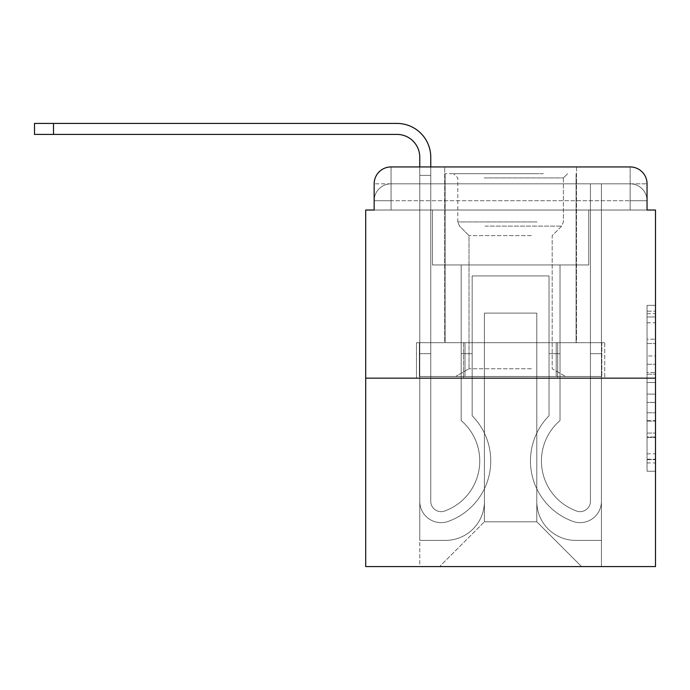 <?xml version="1.0" encoding="UTF-8"?>
<svg xmlns="http://www.w3.org/2000/svg" width="690" height="690" viewBox="0 0 690 690"><rect width="100%" height="100%" fill="white"/><g stroke="black" fill="none" stroke-linecap="round" stroke-linejoin="round"><path stroke-width="0.52" stroke-dasharray="3.45 2.59" d="M647.048 355.954L647.048 382.493L655.5 382.493L655.5 462.938L655.5 313.665L655.5 382.493L647.048 382.493L647.048 311.173L647.048 471.236L647.048 305.368L647.048 459.626L655.5 459.626L647.048 459.626L655.5 459.626L647.048 459.626L647.048 433.087L647.048 471.236L655.5 471.236L655.5 305.368L655.5 459.212L655.5 394.102L647.048 394.102L655.5 394.102L655.5 433.087L655.5 316.977L647.048 316.977L655.5 316.977L655.5 471.236L655.5 313.665L655.5 471.236L647.048 471.236L647.048 305.368L655.5 305.368L655.5 313.665L655.5 305.368L655.5 313.665L655.5 305.368L655.5 311.173L655.5 305.368L647.048 305.368L647.048 316.977L655.5 316.977L647.048 316.977L647.048 355.954L655.5 355.954M391.049 210.027L374.153 210.027L374.153 200.73L630.151 200.73L374.153 200.73L391.049 200.73L391.049 183.833L630.151 183.833L391.049 183.833L630.151 183.833L630.151 200.73L647.048 200.73L630.151 200.73L630.151 183.833L630.151 200.73L647.048 200.73L630.151 200.73L647.048 200.73L630.151 200.73L647.048 200.73L630.151 200.73L647.048 200.73L630.151 200.73L647.048 200.73L630.151 200.73L647.048 200.73L630.151 200.73L630.151 183.833L630.151 200.73L630.151 183.833L630.151 200.73L630.151 183.833L630.151 200.73L630.151 183.833L630.151 200.73L630.151 183.833L630.151 200.73L630.151 183.833L647.048 183.833L391.049 183.833L630.151 183.833L391.049 183.833L630.151 183.833L391.049 183.833L630.151 183.833L630.151 210.027L374.153 210.027L374.153 200.73L391.049 200.73L391.049 183.833L374.153 183.833A16.896 16.896 0 0 1 391.049 166.937L630.151 166.937L391.049 166.937A16.896 16.896 0 0 0 374.153 183.833L391.049 183.833A16.896 16.896 0 0 0 374.153 200.73L391.049 200.73L374.153 200.73L391.049 200.73L374.153 200.73L391.049 200.73L374.153 200.73L391.049 200.73L374.153 200.73L374.153 210.027L374.153 200.73L374.153 210.027L374.153 200.73L374.153 210.027L365.7 210.027L365.7 566.576L655.5 566.576L655.5 210.027L647.048 210.027L647.048 183.833A16.896 16.896 0 0 0 630.151 166.937A16.896 16.896 0 0 1 647.048 183.833L647.048 210.027L374.153 210.027L374.153 183.833L374.153 210.027L647.048 210.027L630.151 210.027L647.048 210.027L630.151 210.027L647.048 210.027L630.151 210.027L647.048 210.027L630.151 210.027L647.048 210.027L630.151 210.027L647.048 210.027L630.151 210.027L647.048 210.027L630.151 210.027L630.151 166.937A16.896 16.896 0 0 1 647.048 183.833A16.896 16.896 0 0 0 630.151 166.937L630.151 183.833A16.896 16.896 0 0 1 647.048 200.73A16.896 16.896 0 0 0 630.151 183.833A16.896 16.896 0 0 1 647.048 200.73A16.896 16.896 0 0 0 630.151 183.833A16.896 16.896 0 0 1 647.048 200.73A16.896 16.896 0 0 0 630.151 183.833A16.896 16.896 0 0 1 647.048 200.73L647.048 210.027L630.151 210.027L630.151 200.73L630.151 210.027L630.151 200.73L630.151 210.027L630.151 200.73L630.151 210.027L630.151 200.73L630.151 210.027L630.151 200.73L630.151 210.027L630.151 200.73L630.151 210.027L630.151 200.73L630.151 210.027L391.049 210.027L391.049 200.73L374.153 200.73L391.049 200.73L391.049 183.833A16.896 16.896 0 0 0 374.153 200.73A16.896 16.896 0 0 1 391.049 183.833A16.896 16.896 0 0 0 374.153 200.73A16.896 16.896 0 0 1 391.049 183.833A16.896 16.896 0 0 0 374.153 200.73A16.896 16.896 0 0 1 391.049 183.833L391.049 210.027L391.049 183.833L391.049 210.027L391.049 183.833L391.049 210.027L391.049 200.73L391.049 210.027L391.049 200.73L391.049 210.027L391.049 200.73L391.049 210.027L391.049 200.73L391.049 210.027L391.049 200.73L391.049 210.027L374.153 210.027L391.049 210.027M576.504 166.937L576.504 342.68L444.696 342.68L576.504 342.68L444.696 342.68L444.696 166.937L576.504 166.937L444.696 166.937L576.504 166.937L444.696 166.937L576.504 166.937L576.504 342.68L444.696 342.68L444.696 166.937M655.5 372.54L655.5 364.251L655.5 372.54L647.048 372.54L647.048 339.161L647.048 437.443L647.048 412.767L655.5 412.767L647.048 412.767L647.048 471.236L655.5 471.236L647.048 471.236L655.5 471.236L647.048 471.236L647.048 305.368L655.5 305.368L647.048 305.368L655.5 305.368L647.048 305.368L647.048 372.54L655.5 372.54M365.7 378.163L655.5 378.163M53.51 134.412L53.51 123.424L53.51 134.412L53.51 123.424L53.51 134.412L53.51 123.424L53.51 134.412L53.51 123.424L396.957 123.424A33.793 33.793 0 0 1 430.758 157.225L430.758 175.389L419.77 175.389L419.77 166.937L430.758 166.937L430.758 175.389L419.77 175.389L430.758 175.389L430.758 501.302A10.35 10.35 0 0 0 444.895 510.936L446.025 510.497A53.225 53.225 0 0 0 479.757 460.963A53.225 53.225 0 0 1 446.025 510.497A53.225 53.225 0 0 0 461.17 420.546A53.225 53.225 0 0 1 479.757 460.963A53.225 53.225 0 0 0 461.17 420.546L461.17 264.943L560.03 264.943L560.03 420.546A53.225 53.225 0 0 0 575.175 510.497L576.305 510.936A10.35 10.35 0 0 0 590.442 501.302A10.35 10.35 0 0 1 576.305 510.936L575.175 510.497A53.225 53.225 0 0 1 560.03 420.546A53.225 53.225 0 0 0 575.175 510.497L576.305 510.936A10.35 10.35 0 0 0 590.442 501.302L590.442 183.833L601.43 183.833L601.43 501.302A21.33 21.33 0 0 1 572.277 521.157L571.148 520.717A64.213 64.213 0 0 1 549.042 415.777A64.213 64.213 0 0 0 571.148 520.717L572.277 521.157L571.148 520.717A64.213 64.213 0 0 1 549.042 415.777L549.042 275.931L472.158 275.931L472.158 415.777A64.213 64.213 0 0 1 490.745 460.963A64.213 64.213 0 0 0 472.158 415.777A64.213 64.213 0 0 1 450.053 520.717L448.923 521.157A21.33 21.33 0 0 1 419.77 501.302L419.77 157.225A22.813 22.813 0 0 0 396.957 134.412L34.5 134.412L53.51 134.412L34.5 134.412L53.51 134.412L34.5 134.412L53.51 134.412L34.5 134.412L53.51 134.412L34.5 134.412L53.51 134.412L34.5 134.412L53.51 134.412L34.5 134.412L53.51 134.412L53.51 123.424L34.5 123.424L396.957 123.424A33.793 33.793 0 0 1 430.758 157.225L430.758 501.302A10.35 10.35 0 0 0 444.895 510.936A10.35 10.35 0 0 1 430.758 501.302A10.35 10.35 0 0 0 444.895 510.936L446.025 510.497A53.225 53.225 0 0 0 461.17 420.546L461.17 264.943L560.03 264.943L560.03 420.546A53.225 53.225 0 0 0 575.175 510.497L576.305 510.936A10.35 10.35 0 0 0 590.442 501.302L590.442 183.833L601.43 183.833L601.43 501.302A21.33 21.33 0 0 1 572.277 521.157L571.148 520.717A64.213 64.213 0 0 1 549.042 415.777L549.042 275.931L472.158 275.931L472.158 415.777A64.213 64.213 0 0 1 450.053 520.717A64.213 64.213 0 0 0 490.745 460.963A64.213 64.213 0 0 1 450.053 520.717L448.923 521.157A21.33 21.33 0 0 1 419.77 501.302L419.77 157.225A22.813 22.813 0 0 0 396.957 134.412L53.51 134.412L53.51 123.424L34.5 123.424L396.957 123.424A33.793 33.793 0 0 1 430.758 157.225L430.758 175.389L419.77 175.389L430.758 175.389L419.77 175.389L430.758 175.389L430.758 501.302A10.35 10.35 0 0 0 444.895 510.936L446.025 510.497A53.225 53.225 0 0 0 479.757 460.963A53.225 53.225 0 0 1 446.025 510.497A53.225 53.225 0 0 0 461.17 420.546A53.225 53.225 0 0 1 479.757 460.963A53.225 53.225 0 0 0 461.17 420.546L461.17 353.66L472.158 353.66L472.158 415.777L472.158 353.66L461.17 353.66L461.17 420.546L461.17 264.943L560.03 264.943L560.03 420.546A53.225 53.225 0 0 0 575.175 510.497L576.305 510.936A10.35 10.35 0 0 0 590.442 501.302A10.35 10.35 0 0 1 576.305 510.936L575.175 510.497A53.225 53.225 0 0 1 560.03 420.546A53.225 53.225 0 0 0 575.175 510.497L576.305 510.936A10.35 10.35 0 0 0 590.442 501.302L590.442 353.66L601.43 353.66L601.43 501.302A21.33 21.33 0 0 1 572.277 521.157A21.33 21.33 0 0 0 601.43 501.302A21.33 21.33 0 0 1 572.277 521.157L571.148 520.717A64.213 64.213 0 0 1 549.042 415.777A64.213 64.213 0 0 0 571.148 520.717L572.277 521.157L571.148 520.717A64.213 64.213 0 0 1 549.042 415.777L549.042 353.66L560.03 353.66L549.042 353.66L549.042 415.777L549.042 275.931L472.158 275.931L472.158 415.777A64.213 64.213 0 0 1 490.745 460.963A64.213 64.213 0 0 0 472.158 415.777A64.213 64.213 0 0 1 450.053 520.717L448.923 521.157A21.33 21.33 0 0 1 419.77 501.302A21.33 21.33 0 0 0 448.923 521.157A21.33 21.33 0 0 1 419.77 501.302L419.77 157.225A22.813 22.813 0 0 0 396.957 134.412L53.51 134.412L53.51 123.424L34.5 123.424L396.957 123.424A33.793 33.793 0 0 1 430.758 157.225L430.758 501.302A10.35 10.35 0 0 0 444.895 510.936A10.35 10.35 0 0 1 430.758 501.302A10.35 10.35 0 0 0 444.895 510.936L446.025 510.497A53.225 53.225 0 0 0 461.17 420.546L461.17 264.943L560.03 264.943L560.03 420.546A53.225 53.225 0 0 0 575.175 510.497L576.305 510.936A10.35 10.35 0 0 0 590.442 501.302L590.442 183.833L601.43 183.833L601.43 501.302A21.33 21.33 0 0 1 572.277 521.157L571.148 520.717A64.213 64.213 0 0 1 549.042 415.777L549.042 275.931L472.158 275.931L472.158 415.777A64.213 64.213 0 0 1 450.053 520.717A64.213 64.213 0 0 0 490.745 460.963A64.213 64.213 0 0 1 450.053 520.717L448.923 521.157A21.33 21.33 0 0 1 419.77 501.302L419.77 157.225A22.813 22.813 0 0 0 396.957 134.412L53.51 134.412L53.51 123.424L34.5 123.424L396.957 123.424A33.793 33.793 0 0 1 430.758 157.225L430.758 175.389L419.77 175.389L430.758 175.389L419.77 175.389L430.758 175.389L430.758 501.302L430.758 353.66L419.77 353.66L419.77 501.302A21.33 21.33 0 0 0 448.923 521.157L450.053 520.717L448.923 521.157A21.33 21.33 0 0 1 419.77 501.302L419.77 157.225A22.813 22.813 0 0 0 396.957 134.412L53.51 134.412L53.51 123.424L34.5 123.424L396.957 123.424A33.793 33.793 0 0 1 430.758 157.225L430.758 501.302A10.35 10.35 0 0 0 444.895 510.936L446.025 510.497A53.225 53.225 0 0 0 479.757 460.963A53.225 53.225 0 0 1 446.025 510.497A53.225 53.225 0 0 0 461.17 420.546A53.225 53.225 0 0 1 479.757 460.963A53.225 53.225 0 0 0 461.17 420.546L461.17 353.66L472.158 353.66L472.158 415.777L472.158 353.66L461.17 353.66L461.17 420.546L461.17 264.943L560.03 264.943L560.03 420.546A53.225 53.225 0 0 0 575.175 510.497L576.305 510.936A10.35 10.35 0 0 0 590.442 501.302L590.442 183.833L601.43 183.833L601.43 501.302A21.33 21.33 0 0 1 572.277 521.157A21.33 21.33 0 0 0 601.43 501.302A21.33 21.33 0 0 1 572.277 521.157L571.148 520.717A64.213 64.213 0 0 1 549.042 415.777A64.213 64.213 0 0 0 571.148 520.717L572.277 521.157L571.148 520.717A64.213 64.213 0 0 1 549.042 415.777L549.042 353.66L560.03 353.66L549.042 353.66L549.042 415.777L549.042 275.931L472.158 275.931L472.158 415.777A64.213 64.213 0 0 1 490.745 460.963A64.213 64.213 0 0 0 472.158 415.777A64.213 64.213 0 0 1 450.053 520.717L448.923 521.157A21.33 21.33 0 0 1 419.77 501.302L419.77 157.225A22.813 22.813 0 0 0 396.957 134.412L53.51 134.412L53.51 123.424L34.5 123.424L396.957 123.424A33.793 33.793 0 0 1 430.758 157.225L430.758 175.389L419.77 175.389L430.758 175.389L419.77 175.389L430.758 175.389L430.758 501.302A10.35 10.35 0 0 0 444.895 510.936A10.35 10.35 0 0 1 430.758 501.302A10.35 10.35 0 0 0 444.895 510.936L446.025 510.497A53.225 53.225 0 0 0 461.17 420.546L461.17 264.943L560.03 264.943L560.03 420.546A53.225 53.225 0 0 0 575.175 510.497A53.225 53.225 0 0 1 560.03 420.546A53.225 53.225 0 0 0 575.175 510.497L576.305 510.936A10.35 10.35 0 0 0 590.442 501.302A10.35 10.35 0 0 1 576.305 510.936A10.35 10.35 0 0 0 590.442 501.302L590.442 183.833L601.43 183.833L601.43 501.302A21.33 21.33 0 0 1 572.277 521.157L571.148 520.717A64.213 64.213 0 0 1 549.042 415.777L549.042 275.931L472.158 275.931L472.158 415.777A64.213 64.213 0 0 1 450.053 520.717A64.213 64.213 0 0 0 490.745 460.963A64.213 64.213 0 0 1 450.053 520.717L448.923 521.157A21.33 21.33 0 0 1 419.77 501.302A21.33 21.33 0 0 0 448.923 521.157L450.053 520.717L448.923 521.157A21.33 21.33 0 0 1 419.77 501.302L419.77 157.225A22.813 22.813 0 0 0 396.957 134.412L53.51 134.412L53.51 123.424L34.5 123.424L396.957 123.424A33.793 33.793 0 0 1 430.758 157.225L430.758 501.302A10.35 10.35 0 0 0 444.895 510.936L446.025 510.497A53.225 53.225 0 0 0 479.757 460.963A53.225 53.225 0 0 1 446.025 510.497A53.225 53.225 0 0 0 461.17 420.546A53.225 53.225 0 0 1 479.757 460.963A53.225 53.225 0 0 0 461.17 420.546L461.17 353.66L472.158 353.66L472.158 415.777L472.158 353.66L461.17 353.66L461.17 420.546L461.17 264.943L560.03 264.943L560.03 420.546A53.225 53.225 0 0 0 575.175 510.497L576.305 510.936A10.35 10.35 0 0 0 590.442 501.302L590.442 183.833L601.43 183.833L601.43 501.302A21.33 21.33 0 0 1 572.277 521.157A21.33 21.33 0 0 0 601.43 501.302A21.33 21.33 0 0 1 572.277 521.157L571.148 520.717A64.213 64.213 0 0 1 549.042 415.777A64.213 64.213 0 0 0 571.148 520.717L572.277 521.157L571.148 520.717A64.213 64.213 0 0 1 549.042 415.777L549.042 353.66L560.03 353.66L549.042 353.66L549.042 415.777L549.042 275.931L472.158 275.931L472.158 415.777A64.213 64.213 0 0 1 490.745 460.963A64.213 64.213 0 0 0 472.158 415.777A64.213 64.213 0 0 1 450.053 520.717L448.923 521.157A21.33 21.33 0 0 1 419.77 501.302L419.77 157.225A22.813 22.813 0 0 0 396.957 134.412L53.51 134.412L53.51 123.424L34.5 123.424L34.5 134.412L396.957 134.412M536.794 501.518A38.864 38.864 0 0 0 575.658 540.382A38.864 38.864 0 0 1 536.794 501.518L536.794 313.105L536.794 501.518A38.864 38.864 0 0 0 575.658 540.382L601.43 540.382L575.658 540.382A38.864 38.864 0 0 1 536.794 501.518L536.794 313.105L484.406 313.105L536.794 313.105L536.794 501.518A38.864 38.864 0 0 0 575.658 540.382L601.43 540.382L575.658 540.382A38.864 38.864 0 0 1 536.794 501.518L536.794 313.105L484.406 313.105L484.406 501.518L484.406 313.105L536.794 313.105L536.794 501.518A38.864 38.864 0 0 0 575.658 540.382L601.43 540.382L575.658 540.382A38.864 38.864 0 0 1 536.794 501.518L536.794 313.105L484.406 313.105L484.406 501.518A38.864 38.864 0 0 1 445.542 540.382A38.864 38.864 0 0 0 484.406 501.518L484.406 313.105L536.794 313.105L536.794 501.518A38.864 38.864 0 0 0 575.658 540.382L601.43 540.382L575.658 540.382A38.864 38.864 0 0 1 536.794 501.518L536.794 313.105L484.406 313.105L484.406 501.518A38.864 38.864 0 0 1 445.542 540.382L419.77 540.382L445.542 540.382A38.864 38.864 0 0 0 484.406 501.518L484.406 313.105L536.794 313.105L536.794 501.518A38.864 38.864 0 0 0 575.658 540.382L601.43 540.382L575.658 540.382A38.864 38.864 0 0 1 536.794 501.518L536.794 313.105L484.406 313.105L484.406 501.518A38.864 38.864 0 0 1 445.542 540.382L419.77 540.382L445.542 540.382A38.864 38.864 0 0 0 484.406 501.518L484.406 313.105L536.794 313.105L536.794 501.518A38.864 38.864 0 0 0 575.658 540.382L601.43 540.382L575.658 540.382A38.864 38.864 0 0 1 536.794 501.518L536.794 313.105L484.406 313.105L484.406 501.518A38.864 38.864 0 0 1 445.542 540.382L419.77 540.382L445.542 540.382A38.864 38.864 0 0 0 484.406 501.518L484.406 313.105L536.794 313.105L536.794 501.518M419.77 210.027L419.77 540.382L445.542 540.382A38.864 38.864 0 0 0 484.406 501.518A38.864 38.864 0 0 1 445.542 540.382L419.77 540.382L419.77 210.027L432.449 210.027L432.449 264.943L588.751 264.943L432.449 264.943L588.751 264.943L432.449 264.943L588.751 264.943L432.449 264.943L588.751 264.943L432.449 264.943L588.751 264.943L432.449 264.943L588.751 264.943L432.449 264.943L588.751 264.943L432.449 264.943L588.751 264.943L432.449 264.943L432.449 210.027L419.77 210.027L419.77 540.382L419.77 210.027L432.449 210.027L432.449 264.943L432.449 210.027L419.77 210.027L419.77 540.382L419.77 210.027L432.449 210.027L432.449 264.943L432.449 210.027L419.77 210.027L419.77 540.382L419.77 210.027L432.449 210.027L432.449 264.943L432.449 210.027L419.77 210.027L419.77 540.382L419.77 210.027L432.449 210.027L432.449 264.943L432.449 210.027L419.77 210.027L419.77 540.382L419.77 210.027L432.449 210.027L432.449 264.943L432.449 210.027L419.77 210.027L419.77 540.382L445.542 540.382A38.864 38.864 0 0 0 484.406 501.518L484.406 313.105L484.406 501.518A38.864 38.864 0 0 1 445.542 540.382A38.864 38.864 0 0 0 484.406 501.518L484.406 313.105L536.794 313.105L484.406 313.105L484.406 501.518A38.864 38.864 0 0 1 445.542 540.382L419.77 540.382L419.77 210.027L432.449 210.027L432.449 264.943L432.449 210.027L419.77 210.027L419.77 566.576L439.625 566.576L419.77 566.576L419.77 210.027L432.449 210.027L432.449 264.943L432.449 210.027L419.77 210.027M588.751 210.027L588.751 264.943L588.751 210.027L601.43 210.027L601.43 540.382L575.658 540.382L601.43 540.382L601.43 210.027L588.751 210.027L588.751 264.943L588.751 210.027L601.43 210.027L601.43 540.382L601.43 210.027L588.751 210.027L588.751 264.943L588.751 210.027L601.43 210.027L601.43 540.382L601.43 210.027L588.751 210.027L588.751 264.943L588.751 210.027L601.43 210.027L601.43 540.382L601.43 210.027L588.751 210.027L588.751 264.943L588.751 210.027L601.43 210.027L601.43 540.382L601.43 210.027L588.751 210.027L588.751 264.943L588.751 210.027L601.43 210.027L601.43 540.382L601.43 210.027L588.751 210.027L588.751 264.943L588.751 210.027L601.43 210.027L601.43 540.382L601.43 210.027L588.751 210.027L588.751 264.943L588.751 210.027L601.43 210.027L601.43 566.576L439.625 566.576L601.43 566.576L601.43 210.027L588.751 210.027M536.794 313.105L536.794 521.795L536.794 313.105L484.406 313.105L484.406 521.795L536.794 521.795L484.406 521.795L484.406 313.105L484.406 521.795L439.625 566.576L484.406 521.795L439.625 566.576L484.406 521.795L484.406 313.105L536.794 313.105L536.794 521.795L581.575 566.576L536.794 521.795L581.575 566.576L536.794 521.795L536.794 313.105L484.406 313.105L536.794 313.105M463.525 378.163L604.742 378.163L463.525 378.163L463.525 342.68L416.458 342.68L604.742 342.68L463.525 342.68L463.525 378.163L463.525 342.68L416.458 342.68L416.458 378.163L416.458 342.68L557.675 342.68L557.675 378.163L604.742 378.163L557.675 378.163L557.675 342.68L604.742 342.68L604.742 378.163L604.742 342.68L463.525 342.68L463.525 378.163M391.049 166.937A16.896 16.896 0 0 0 374.153 183.833A16.896 16.896 0 0 1 391.049 166.937L391.049 183.833L391.049 166.937M557.675 342.68L557.675 378.163L557.675 342.68M647.048 382.493L655.5 382.493L647.048 382.493M647.048 311.173L647.048 305.368L647.048 311.173L655.5 311.173L647.048 311.173M647.048 437.02L647.048 402.399L647.048 437.02L655.5 437.02L647.048 437.02M647.048 402.399L647.048 394.102L655.5 394.102L647.048 394.102L647.048 402.399L655.5 402.399L647.048 402.399M647.048 339.161L647.048 316.977L647.048 339.161L655.5 339.161L647.048 339.161M647.048 305.368L655.5 305.368L647.048 305.368L647.048 313.665L647.048 305.368L655.5 305.368M647.048 471.236L655.5 471.236L647.048 471.236L647.048 462.938L647.048 471.236M396.957 123.424A33.793 33.793 0 0 1 430.758 157.225A33.793 33.793 0 0 0 396.957 123.424A33.793 33.793 0 0 1 430.758 157.225A33.793 33.793 0 0 0 396.957 123.424A33.793 33.793 0 0 1 430.758 157.225A33.793 33.793 0 0 0 396.957 123.424A33.793 33.793 0 0 1 430.758 157.225L430.758 501.302A10.35 10.35 0 0 0 444.895 510.936L446.025 510.497A53.225 53.225 0 0 0 461.17 420.546A53.225 53.225 0 0 1 446.025 510.497L444.895 510.936A10.35 10.35 0 0 1 430.758 501.302A10.35 10.35 0 0 0 444.895 510.936L446.025 510.497A53.225 53.225 0 0 0 461.17 420.546L461.17 353.66L472.158 353.66L461.17 353.66L461.17 420.546L461.17 264.943L560.03 264.943L560.03 420.546A53.225 53.225 0 0 0 575.175 510.497L576.305 510.936A10.35 10.35 0 0 0 590.442 501.302L590.442 183.833L601.43 183.833L601.43 501.302A21.33 21.33 0 0 1 572.277 521.157A21.33 21.33 0 0 0 601.43 501.302A21.33 21.33 0 0 1 572.277 521.157L571.148 520.717A64.213 64.213 0 0 1 549.042 415.777L549.042 275.931L472.158 275.931L472.158 415.777A64.213 64.213 0 0 1 450.053 520.717L448.923 521.157A21.33 21.33 0 0 1 419.77 501.302L419.77 353.66L419.77 501.302L419.77 353.66L430.758 353.66L430.758 501.302A10.35 10.35 0 0 0 444.895 510.936A10.35 10.35 0 0 1 430.758 501.302L430.758 353.66L430.758 501.302A10.35 10.35 0 0 0 444.895 510.936L446.025 510.497A53.225 53.225 0 0 0 479.757 460.963A53.225 53.225 0 0 1 446.025 510.497L444.895 510.936L446.025 510.497A53.225 53.225 0 0 0 461.17 420.546L461.17 264.943L560.03 264.943L560.03 420.546A53.225 53.225 0 0 0 575.175 510.497A53.225 53.225 0 0 1 560.03 420.546A53.225 53.225 0 0 0 575.175 510.497L576.305 510.936A10.35 10.35 0 0 0 590.442 501.302L590.442 183.833L601.43 183.833L601.43 501.302L601.43 353.66L590.442 353.66L590.442 501.302A10.35 10.35 0 0 1 576.305 510.936A10.35 10.35 0 0 0 590.442 501.302A10.35 10.35 0 0 1 576.305 510.936A10.35 10.35 0 0 0 590.442 501.302L590.442 183.833L601.43 183.833L601.43 501.302A21.33 21.33 0 0 1 572.277 521.157L571.148 520.717L572.277 521.157A21.33 21.33 0 0 0 601.43 501.302L601.43 353.66L601.43 501.302L601.43 353.66L601.43 501.302L601.43 353.66L590.442 353.66L590.442 501.302L590.442 353.66L601.43 353.66L590.442 353.66L590.442 501.302L590.442 353.66L601.43 353.66L590.442 353.66L601.43 353.66L590.442 353.66L601.43 353.66L590.442 353.66L601.43 353.66L590.442 353.66L601.43 353.66L601.43 501.302A21.33 21.33 0 0 1 572.277 521.157L571.148 520.717A64.213 64.213 0 0 1 549.042 415.777L549.042 353.66L560.03 353.66L560.03 420.546L560.03 353.66L549.042 353.66L549.042 415.777A64.213 64.213 0 0 0 571.148 520.717A64.213 64.213 0 0 1 549.042 415.777L549.042 275.931L472.158 275.931L472.158 415.777A64.213 64.213 0 0 1 490.745 460.963A64.213 64.213 0 0 0 472.158 415.777L472.158 353.66L472.158 415.777A64.213 64.213 0 0 1 450.053 520.717L448.923 521.157A21.33 21.33 0 0 1 419.77 501.302L419.77 353.66L419.77 501.302L419.77 353.66L419.77 501.302L419.77 353.66L419.77 501.302L419.77 353.66L430.758 353.66L430.758 501.302L430.758 353.66L419.77 353.66L430.758 353.66L419.77 353.66L430.758 353.66L419.77 353.66L430.758 353.66L419.77 353.66L430.758 353.66L419.77 353.66L419.77 501.302A21.33 21.33 0 0 0 448.923 521.157A21.33 21.33 0 0 1 419.77 501.302L419.77 175.389L430.758 175.389L419.77 175.389L430.758 175.389L430.758 501.302A10.35 10.35 0 0 0 444.895 510.936A10.35 10.35 0 0 1 430.758 501.302A10.35 10.35 0 0 0 444.895 510.936L446.025 510.497A53.225 53.225 0 0 0 461.17 420.546L461.17 264.943L560.03 264.943L560.03 420.546A53.225 53.225 0 0 0 575.175 510.497A53.225 53.225 0 0 1 560.03 420.546A53.225 53.225 0 0 0 575.175 510.497L576.305 510.936A10.35 10.35 0 0 0 590.442 501.302A10.35 10.35 0 0 1 576.305 510.936A10.35 10.35 0 0 0 590.442 501.302L590.442 353.66L601.43 353.66L601.43 501.302A21.33 21.33 0 0 1 572.277 521.157L571.148 520.717A64.213 64.213 0 0 1 549.042 415.777L549.042 275.931L472.158 275.931L472.158 415.777A64.213 64.213 0 0 1 450.053 520.717A64.213 64.213 0 0 0 490.745 460.963A64.213 64.213 0 0 1 450.053 520.717L448.923 521.157A21.33 21.33 0 0 1 419.77 501.302L419.77 157.225L419.77 175.389L430.758 175.389L430.758 501.302L430.758 353.66L419.77 353.66L430.758 353.66L430.758 501.302A10.35 10.35 0 0 0 444.895 510.936L446.025 510.497A53.225 53.225 0 0 0 479.757 460.963A53.225 53.225 0 0 1 446.025 510.497A53.225 53.225 0 0 0 461.17 420.546A53.225 53.225 0 0 1 479.757 460.963A53.225 53.225 0 0 0 461.17 420.546L461.17 353.66L472.158 353.66L472.158 415.777L472.158 353.66L461.17 353.66L461.17 420.546L461.17 264.943L560.03 264.943L560.03 420.546A53.225 53.225 0 0 0 575.175 510.497L576.305 510.936A10.35 10.35 0 0 0 590.442 501.302L590.442 183.833L601.43 183.833L601.43 501.302A21.33 21.33 0 0 1 572.277 521.157A21.33 21.33 0 0 0 601.43 501.302A21.33 21.33 0 0 1 572.277 521.157L571.148 520.717A64.213 64.213 0 0 1 549.042 415.777A64.213 64.213 0 0 0 571.148 520.717L572.277 521.157L571.148 520.717A64.213 64.213 0 0 1 549.042 415.777L549.042 353.66L560.03 353.66L549.042 353.66L549.042 415.777L549.042 275.931L472.158 275.931L472.158 415.777A64.213 64.213 0 0 1 490.745 460.963A64.213 64.213 0 0 0 472.158 415.777A64.213 64.213 0 0 1 450.053 520.717L448.923 521.157A21.33 21.33 0 0 1 419.77 501.302A21.33 21.33 0 0 0 448.923 521.157A21.33 21.33 0 0 1 419.77 501.302L419.77 175.389L430.758 175.389L419.77 175.389L419.77 157.225L419.77 175.389L430.758 175.389L419.77 175.389L430.758 175.389L430.758 501.302A10.35 10.35 0 0 0 444.895 510.936A10.35 10.35 0 0 1 430.758 501.302A10.35 10.35 0 0 0 444.895 510.936L446.025 510.497A53.225 53.225 0 0 0 461.17 420.546L461.17 264.943L560.03 264.943L560.03 420.546A53.225 53.225 0 0 0 575.175 510.497A53.225 53.225 0 0 1 560.03 420.546A53.225 53.225 0 0 0 575.175 510.497L576.305 510.936A10.35 10.35 0 0 0 590.442 501.302L590.442 183.833L601.43 183.833L601.43 501.302A21.33 21.33 0 0 1 572.277 521.157L571.148 520.717A64.213 64.213 0 0 1 549.042 415.777L549.042 275.931L472.158 275.931L472.158 415.777A64.213 64.213 0 0 1 450.053 520.717A64.213 64.213 0 0 0 490.745 460.963A64.213 64.213 0 0 1 450.053 520.717L448.923 521.157A21.33 21.33 0 0 1 419.77 501.302L419.77 157.225L419.77 175.389L430.758 175.389L430.758 501.302L430.758 353.66L419.77 353.66L419.77 501.302A21.33 21.33 0 0 0 448.923 521.157A21.33 21.33 0 0 1 419.77 501.302L419.77 175.389L430.758 175.389L419.77 175.389L419.77 157.225M539.114 173.699L453.572 173.699L539.114 173.699M484.199 177.925L563.402 177.925L484.199 177.925M538.062 376.473L455.685 376.473L538.062 376.473M531.386 368.771L469.019 368.771L531.386 368.771M531.386 235.618L469.019 235.618L531.386 235.618M543.341 173.699L445.119 173.699L543.341 173.699M543.341 342.68L445.119 342.68L543.341 342.68M419.382 342.68L601.818 342.68L419.382 342.68L419.382 376.473L601.818 376.473L419.382 376.473L601.818 376.473L419.382 376.473L419.382 342.68L464.991 342.68L464.991 376.473L464.991 342.68L556.209 342.68L556.209 376.473L556.209 342.68L601.818 342.68L601.818 376.473L601.818 342.68L419.382 342.68M464.991 342.68L464.991 376.473L464.991 342.68M556.209 342.68L556.209 376.473L556.209 342.68M430.758 157.225L430.758 175.389L419.77 175.389L430.758 175.389L430.758 501.302A10.35 10.35 0 0 0 444.895 510.936L446.025 510.497A53.225 53.225 0 0 0 461.17 420.546A53.225 53.225 0 0 1 479.757 460.963A53.225 53.225 0 0 0 461.17 420.546L461.17 353.66L472.158 353.66L472.158 415.777L472.158 353.66L461.17 353.66L461.17 420.546L461.17 264.943L560.03 264.943L560.03 420.546A53.225 53.225 0 0 0 575.175 510.497L576.305 510.936A10.35 10.35 0 0 0 590.442 501.302L590.442 183.833L601.43 183.833L601.43 501.302A21.33 21.33 0 0 1 572.277 521.157L571.148 520.717A64.213 64.213 0 0 1 549.042 415.777A64.213 64.213 0 0 0 571.148 520.717L572.277 521.157L571.148 520.717A64.213 64.213 0 0 1 549.042 415.777L549.042 353.66L560.03 353.66L549.042 353.66L549.042 415.777L549.042 275.931L472.158 275.931L472.158 415.777A64.213 64.213 0 0 1 450.053 520.717A64.213 64.213 0 0 0 472.158 415.777A64.213 64.213 0 0 1 450.053 520.717L448.923 521.157A21.33 21.33 0 0 1 419.77 501.302L419.77 175.389L430.758 175.389L419.77 175.389L419.77 501.302A21.33 21.33 0 0 0 448.923 521.157A21.33 21.33 0 0 1 419.77 501.302L419.77 175.389L430.758 175.389L430.758 501.302A10.35 10.35 0 0 0 444.895 510.936L446.025 510.497A53.225 53.225 0 0 0 461.17 420.546L461.17 264.943L560.03 264.943L560.03 420.546A53.225 53.225 0 0 0 575.175 510.497A53.225 53.225 0 0 1 560.03 420.546A53.225 53.225 0 0 0 575.175 510.497L576.305 510.936A10.35 10.35 0 0 0 590.442 501.302A10.35 10.35 0 0 1 576.305 510.936A10.35 10.35 0 0 0 590.442 501.302L590.442 183.833L601.43 183.833L601.43 501.302A21.33 21.33 0 0 1 572.277 521.157L571.148 520.717A64.213 64.213 0 0 1 549.042 415.777L549.042 275.931L472.158 275.931L472.158 415.777A64.213 64.213 0 0 1 450.053 520.717A64.213 64.213 0 0 0 490.745 460.963A64.213 64.213 0 0 1 450.053 520.717L448.923 521.157A21.33 21.33 0 0 1 419.77 501.302A21.33 21.33 0 0 0 448.923 521.157A21.33 21.33 0 0 1 419.77 501.302L419.77 353.66L419.77 501.302A21.33 21.33 0 0 0 448.923 521.157L450.053 520.717L448.923 521.157A21.33 21.33 0 0 1 419.77 501.302L419.77 353.66L430.758 353.66L430.758 501.302A10.35 10.35 0 0 0 444.895 510.936L446.025 510.497A53.225 53.225 0 0 0 479.757 460.963A53.225 53.225 0 0 1 446.025 510.497A53.225 53.225 0 0 0 461.17 420.546A53.225 53.225 0 0 1 479.757 460.963A53.225 53.225 0 0 0 461.17 420.546L461.17 353.66L472.158 353.66L472.158 415.777L472.158 353.66L461.17 353.66L461.17 420.546L461.17 264.943L560.03 264.943L560.03 420.546A53.225 53.225 0 0 0 575.175 510.497L576.305 510.936A10.35 10.35 0 0 0 590.442 501.302L590.442 183.833L601.43 183.833L601.43 501.302A21.33 21.33 0 0 1 572.277 521.157A21.33 21.33 0 0 0 601.43 501.302A21.33 21.33 0 0 1 572.277 521.157L571.148 520.717A64.213 64.213 0 0 1 549.042 415.777A64.213 64.213 0 0 0 571.148 520.717L572.277 521.157L571.148 520.717A64.213 64.213 0 0 1 549.042 415.777L549.042 353.66L560.03 353.66L549.042 353.66L549.042 415.777L549.042 275.931L472.158 275.931L472.158 415.777A64.213 64.213 0 0 1 490.745 460.963A64.213 64.213 0 0 0 472.158 415.777A64.213 64.213 0 0 1 450.053 520.717A64.213 64.213 0 0 0 490.745 460.963A64.213 64.213 0 0 1 450.053 520.717L448.923 521.157L450.053 520.717A64.213 64.213 0 0 0 472.158 415.777L472.158 275.931L549.042 275.931L549.042 415.777A64.213 64.213 0 0 0 571.148 520.717L572.277 521.157A21.33 21.33 0 0 0 601.43 501.302A21.33 21.33 0 0 1 572.277 521.157A21.33 21.33 0 0 0 601.43 501.302L601.43 183.833L601.43 501.302L601.43 353.66L590.442 353.66L590.442 501.302A10.35 10.35 0 0 1 576.305 510.936L575.175 510.497A53.225 53.225 0 0 1 560.03 420.546A53.225 53.225 0 0 0 575.175 510.497L576.305 510.936A10.35 10.35 0 0 0 590.442 501.302L590.442 183.833L601.43 183.833L590.442 183.833L590.442 501.302A10.35 10.35 0 0 1 576.305 510.936L575.175 510.497A53.225 53.225 0 0 1 560.03 420.546L560.03 264.943L461.17 264.943L461.17 420.546A53.225 53.225 0 0 1 446.025 510.497L444.895 510.936A10.35 10.35 0 0 1 430.758 501.302A10.35 10.35 0 0 0 444.895 510.936L446.025 510.497L444.895 510.936A10.35 10.35 0 0 1 430.758 501.302L430.758 157.225M472.158 353.66L461.17 353.66L472.158 353.66M549.042 353.66L560.03 353.66L549.042 353.66M647.048 433.087L655.5 433.087L647.048 433.087M647.048 420.641L655.5 420.641M647.048 343.517L655.5 343.517L647.048 343.517M647.048 313.665L655.5 313.665M647.048 462.938L655.5 462.938M647.048 453.822L655.5 453.822M647.048 322.782L655.5 322.782M647.048 374.204L655.5 374.204L647.048 374.204M647.048 421.055L655.5 421.055L647.048 421.055M647.048 437.443L655.5 437.443L647.048 437.443M647.048 364.251L655.5 364.251L647.048 364.251M537.001 221.939L457.798 221.939L537.001 221.939M485.061 226.122L561.677 226.122L485.061 226.122M647.048 210.027L647.048 200.73L647.048 210.027M647.048 459.212L655.5 459.212M647.048 459.626L655.5 459.626M647.048 316.977L655.5 316.977M563.402 177.925L567.629 173.699L563.402 177.925L563.402 221.939L561.677 226.122L552.181 235.618L552.181 368.771L565.515 376.473L552.181 368.771L552.181 235.618L561.677 226.122L563.402 221.939L563.402 177.925M445.119 173.699L445.119 342.68L445.119 173.699M576.081 173.699L576.081 342.68L576.081 173.699M457.798 221.939L457.798 177.925L453.572 173.699L457.798 177.925L457.798 221.939L459.523 226.122L469.019 235.618L469.019 368.771L455.685 376.473L469.019 368.771L469.019 235.618L459.523 226.122L457.798 221.939M34.5 134.412L34.5 123.424L34.5 134.412"/><path stroke-width="1.03" d="M374.153 183.833L374.153 210.027L374.153 183.833A16.896 16.896 0 0 1 391.049 166.937L419.77 166.937L419.77 157.225A22.813 22.813 0 0 0 396.957 134.412L34.5 134.412L34.5 123.424L396.957 123.424A33.793 33.793 0 0 1 430.758 157.225L430.758 166.937L444.696 166.937M655.5 378.163L365.7 378.163L365.7 566.576L655.5 566.576L655.5 210.027L647.048 210.027L647.048 183.833A16.896 16.896 0 0 0 630.151 166.937L391.049 166.937M365.7 378.163L365.7 210.027L374.153 210.027M576.504 166.937L630.151 166.937M647.048 210.027L647.048 183.833M419.77 157.225A22.813 22.813 0 0 0 396.957 134.412A22.813 22.813 0 0 1 419.77 157.225A22.813 22.813 0 0 0 396.957 134.412A22.813 22.813 0 0 1 419.77 157.225A22.813 22.813 0 0 0 396.957 134.412A22.813 22.813 0 0 1 419.77 157.225A22.813 22.813 0 0 0 396.957 134.412M53.51 134.412L53.51 123.424L396.957 123.424"/></g></svg>
